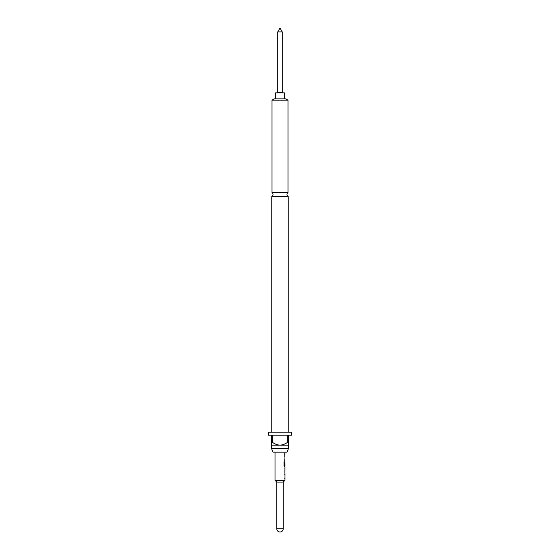 <?xml version="1.0" encoding="UTF-8"?>
<svg xmlns="http://www.w3.org/2000/svg" width="560" height="560" viewBox="0 0 560 560"><rect width="100%" height="100%" fill="white"/><g stroke="black" fill="none" stroke-linecap="round" stroke-linejoin="round"><path stroke-width="0.84" d="M271.768 196.63L288.232 196.63A2.492 2.492 0 0 1 287.987 192.472L272.013 192.472A2.492 2.492 0 0 1 271.768 196.63L271.768 432.201M284.991 472.829L284.991 480.305L275.009 480.305L276.808 482.097L276.808 528.808L283.192 528.808L283.192 482.097L276.808 482.097M284.753 478.023L284.753 478.961M284.893 467.838L284.893 468.713M284.893 471.891L284.893 472.766M284.991 452.158L284.893 462.483M284.893 465.654L284.893 466.704L284.452 466.704L284.991 466.704L284.949 472.829M284.963 462.483L284.991 465.654L284.508 465.654L284.48 461.86L283.99 461.86L283.99 465.822L284.452 466.704M284.753 459.627L284.753 460.572M284.753 453.495L284.753 454.44M277.753 31.892L280 28L282.247 31.892L277.753 31.892L277.753 92.372L276.927 92.869M282.247 31.892L282.247 92.372L277.753 92.372M282.247 92.372L283.073 92.869M284.543 98.861L284.543 92.869L275.457 92.869L275.457 98.861M283.192 482.097L284.991 480.305M275.009 452.158L275.009 480.305M284.753 473.9L284.753 474.845M284.851 461.643L284.753 465.227M284.753 455.511L284.753 456.456M284.991 468.713L284.963 471.891L284.991 468.713M286.937 452.158L273.063 452.158L271.516 448.546L288.484 448.546L286.937 452.158M291.48 432.201L268.52 432.201L268.52 435.19L271.516 435.19L271.516 442.176L272.272 442.176L272.272 435.19L287.728 435.19L287.728 442.176L288.484 442.176L288.484 435.19L291.48 435.19L291.48 432.201M288.232 196.63L288.232 432.201M288.484 442.176L288.484 445.172L271.516 445.172L271.516 448.546M288.484 445.172L288.484 448.546M272.013 100.128L274.211 98.861L285.789 98.861L287.987 100.128L272.013 100.128L272.013 192.472M287.987 100.128L287.987 192.472M272.272 442.176C274.575 443.94 277.151 444.941 280 445.172C282.856 444.934 285.439 443.94 287.728 442.176M271.516 445.172L271.516 442.176M284.396 465.591L284.396 461.86L283.99 461.86M284.858 471.828L284.956 468.776M276.808 528.808A3.192 3.192 0 0 0 280 532A3.192 3.192 0 0 0 283.192 528.808"/></g></svg>
